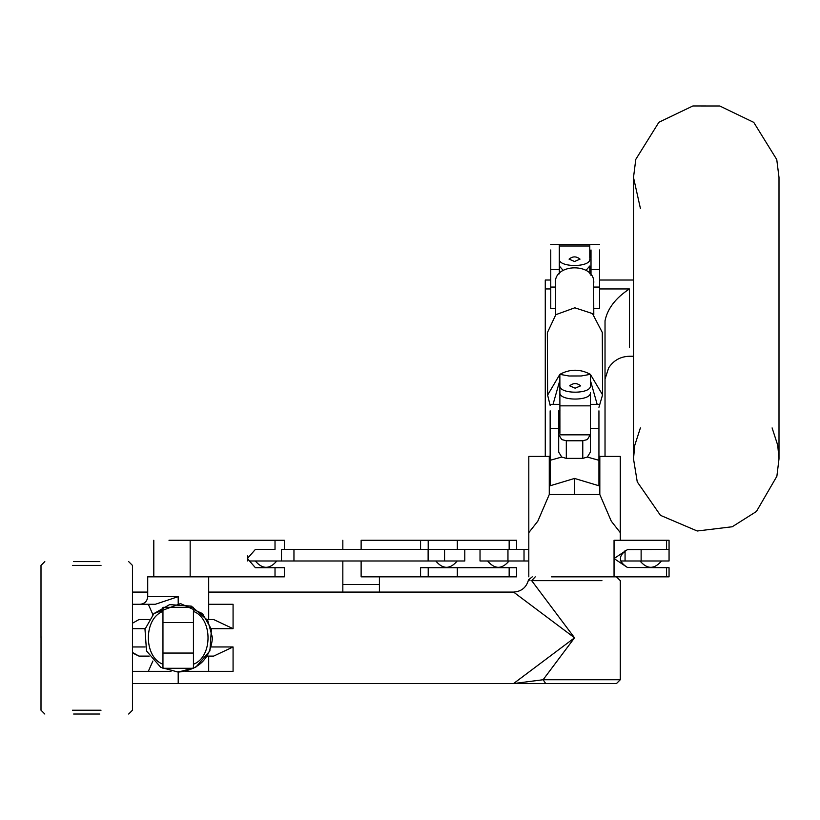 <?xml version="1.0" encoding="UTF-8"?>
<svg xmlns="http://www.w3.org/2000/svg" width="820" height="820" viewBox="0 0 820 820"><rect width="100%" height="100%" fill="white"/><g stroke="black" fill="none" stroke-linecap="round" stroke-linejoin="round"><path stroke-width="1.23" d="M550.148 405.398L547.616 395.096L559.855 374.351L559.906 392.718C559.107 401.185 591.271 401.164 590.4 392.698L590.4 433.36M553.039 404.352L559.865 380.285L559.906 433.36M589.785 258.136L589.785 246L559.301 246L559.301 244.514L559.301 266.008L559.301 246M589.785 254.272L589.785 244.514L550.763 244.514M574.543 261.498L580.027 259.13C576.368 256.147 572.708 256.147 569.059 259.13L574.543 261.498M559.301 259.13C558.461 267.597 590.625 267.597 589.785 259.13M559.332 273.818L559.301 266.008L563.145 270.364M586.023 270.333L589.785 266.008L589.826 273.757M593.793 314.644L593.649 284.017C596.642 262.328 552.352 262.492 555.54 284.191L555.683 314.818M444.573 549.4L444.573 560.982L464.786 560.982L464.786 549.4L281.486 549.4L281.486 560.982L249.577 560.982L267.966 560.982M444.573 560.982L281.486 560.982M641.127 549.4L669.058 549.4L641.127 549.4L641.127 560.982L669.058 560.982L620.607 560.982M528.808 549.4L507.959 549.4L507.959 560.982L480.028 560.982L528.808 560.982M275.018 540.257L275.018 549.4L255.389 549.4L247.394 558.543L255.389 567.696L284.345 567.696L284.345 576.839L190.158 576.839L190.158 540.257L284.345 540.257L284.345 549.4M168.982 540.257L190.158 540.257M128.658 561.597L132.461 565.41L132.461 710.222L128.658 714.035M535.245 576.839L531.668 580.652C527.547 579.658 527.547 579.658 531.668 580.652L601.931 580.652C625.578 580.652 625.578 580.652 601.931 580.652L531.668 580.652L574.543 637.816L513.566 592.081L574.543 637.816L513.566 683.552L132.461 683.552M394.666 592.081L327.59 592.081M44.813 714.035L41 710.222L41.02 636.463M152.909 660.992L148.317 671.354L132.461 671.354L171.011 671.354M101.014 710.222L72.457 710.222M101.014 565.41L72.457 565.41M99.825 714.035L73.646 714.035M99.825 561.597L73.646 561.597M574.543 637.816L543.106 679.739L620.279 679.739L543.106 679.739L513.566 683.552L616.466 683.552L545.72 683.552L543.106 679.739M514.048 683.552L515.954 683.49M530.038 580.263L528.5 579.894C526.399 587.489 521.417 591.548 513.566 592.081L208.69 592.081M132.461 604.278L155.328 604.278L178.196 596.652L147.713 596.652C147.251 601.275 144.709 603.817 140.087 604.278M208.69 604.278L233.075 604.278L233.075 628.673L211.252 628.673M139.01 619.52L149.178 619.52L139.01 619.52L132.461 623.241L139.01 619.52M233.075 628.673L213.641 619.52L207.214 619.52M147.713 596.652L147.713 576.839L208.69 576.839L208.69 619.52M213.641 656.113L208.69 656.113L213.641 656.113L233.075 646.959L233.075 671.354L185.392 671.354M208.69 671.354L208.69 656.113L207.214 656.113M133.065 653.263L139.01 656.113L149.178 656.113M139.01 656.113L132.522 652.484M379.414 576.839L379.414 592.081L379.414 584.465L342.832 584.465L342.832 592.081M342.832 560.982L342.832 584.465M558.686 410.851L558.686 452.066L561.731 457.058L550.148 460.297L550.148 485.768L550.148 410.851M558.686 434.579L561.731 439.571L566.312 440.76L582.774 440.76L587.356 439.571L590.4 434.579M550.148 485.768L574.543 478.439L598.938 485.768L598.938 428.337L590.4 428.337L590.4 410.851M598.938 428.337L598.938 410.851M549.267 456.412L528.808 456.412L528.808 532.631L537.828 521.151L549.267 494.521L549.267 456.412L550.148 455.838M620.279 540.257L620.279 456.412L599.82 456.412L599.82 494.521L549.267 494.521M614.047 576.839L614.047 540.257L666.568 540.257L666.568 549.4L627.484 549.595L614.047 558.543L627.484 567.501L669.058 567.696L669.058 576.839L551.501 576.839M620.279 532.631L611.289 521.192L599.82 494.521M666.568 549.4L669.058 549.4L669.058 560.982M666.568 540.257L669.058 540.257L669.058 549.4M561.731 457.058L566.312 458.38L582.774 458.38L587.356 457.058L590.4 452.066L590.4 428.337M555.653 308.545L550.763 308.545L550.763 249.957M591.005 275.356L591.005 249.957M593.762 308.545L599.543 308.545L599.543 249.957M605.027 456.412L605.027 320.794C607.518 308.587 615.656 297.967 629.422 288.947L599.543 288.947M545.269 456.412L545.269 280.03L550.763 280.03M605.027 379.178L608.635 367.893C613.565 360.4 620.494 356.526 629.422 356.259L633.501 356.259M589.805 270.62L591.005 267.474M162.954 607.333L162.954 668.3L193.438 668.3L193.438 607.333L162.954 607.333M212.493 637.816L207.737 620.381L191.326 606.124L169.637 604.606L153.945 613.565L144.986 629.258L146.513 650.947L160.761 667.357L178.196 672.113C198.881 669.93 210.309 658.501 212.493 637.816M153.945 613.565L180.533 603.592L202.448 613.565L211.406 629.258L209.889 650.947L195.631 667.357L178.196 672.113M193.438 664.22C212.892 657.22 212.892 618.413 193.438 611.412M162.954 611.412C143.5 618.413 143.5 657.22 162.954 664.22M428.204 540.257L509.158 540.257L509.158 549.4L428.204 549.4L428.204 540.257L420.578 540.257L420.578 549.4M509.158 540.257L516.61 540.257L516.61 549.4M420.578 576.839L420.578 567.696L428.204 567.696L428.204 576.839L361.128 576.839C337.532 576.839 337.532 576.839 361.128 576.839L361.128 560.982M428.204 567.696L457.324 567.696L457.324 576.839L428.204 576.839M509.158 567.696L509.158 576.839L516.61 576.839L516.61 567.696L457.324 567.696M509.158 576.839L457.324 576.839M361.128 549.4L361.128 540.257C337.532 540.257 337.532 540.257 361.128 540.257L420.578 540.257M446.49 567.696L442.103 566.569M162.954 653.058L193.438 653.058M162.954 622.575L193.438 622.575M558.686 412.019L559.865 412.972L559.855 415.627L558.686 414.879M568.988 375.99L581.226 375.98L568.988 375.99L559.855 374.351L559.865 380.285M559.855 374.351C570.023 368.856 580.181 368.856 590.349 374.33L581.226 375.98M559.906 385.841C559.107 394.307 591.271 394.287 590.4 385.82L590.349 374.33L602.577 394.851L598.938 407.304M575.158 388.198L580.642 385.83C576.983 382.848 573.323 382.848 569.664 385.83L575.158 388.198M590.369 380.275L597.165 404.352M559.906 410.389L559.865 412.972M559.906 427.117L559.855 415.627M559.906 420.24L559.865 410.389M547.616 395.096L547.34 332.725L555.837 314.675L574.82 307.797L592.47 313.578L602.3 332.469L602.577 394.851M590.4 405.838L559.906 405.838M428.122 549.4L428.122 560.982M293.96 549.4L293.96 560.982M524.021 549.4L524.021 560.982M625.066 550.507L625.066 560.982M275.018 567.696L275.018 576.839M145.14 646.959L132.461 646.959M132.461 628.673L145.14 628.673M233.075 646.959L211.252 646.959M178.196 671.354L178.196 683.552M178.196 596.652L178.196 603.52M152.909 614.641L148.317 604.278M558.686 428.337L550.148 428.337M666.568 567.696L666.568 576.839M574.543 478.439L574.543 494.521M598.938 460.297L587.356 457.058M582.774 440.76L582.774 458.38M566.312 440.76L566.312 458.38M550.763 287.072L555.55 287.072M559.301 269.555L550.763 269.555M593.659 287.072L599.543 287.072M599.543 269.555L591.005 269.555M550.763 288.947L545.269 288.947M629.422 288.947L629.422 347.342M457.324 540.257L457.324 549.4M559.906 434.846L590.4 434.846M247.753 555.837L247.753 560.982M435.758 560.982C442.913 569.418 450.067 569.418 457.222 560.982M255.317 560.982C262.472 569.418 269.626 569.418 276.781 560.982M480.028 549.4L480.028 560.982M640.03 560.982C647.185 569.418 654.339 569.418 661.494 560.982M487.592 560.982C494.747 569.418 501.901 569.418 509.056 560.982M153.801 540.257L153.801 576.839M147.713 592.081L132.461 592.081M44.813 561.597L41 565.41L41 637.816M616.466 683.552L620.279 679.739L620.279 580.652L616.466 576.839M532.241 576.839L528.5 579.894M640.399 427.907L634.782 445.26L633.501 458.81L633.501 177.479L640.399 208.393M772.102 427.907L777.729 445.26L779 458.862L776.878 476.256L756.44 511.475L732.239 526.758L697.226 531.001L660.448 515.339L637.253 481.873L633.501 458.81M779 458.81L779 177.427L776.765 159.582L753.764 122.385L719.775 105.995L692.9 105.964L658.901 122.252L635.787 159.377L633.501 177.489M590.4 404.352L598.938 404.352M528.808 576.839L528.808 532.631M627.484 567.491C618.085 561.526 618.085 555.56 627.484 549.605M598.938 455.838L599.82 456.412M558.686 404.352L550.148 404.352M633.501 280.03L599.543 280.03M591.005 244.514L599.543 244.514M342.832 549.4L342.832 540.257"/></g></svg>
